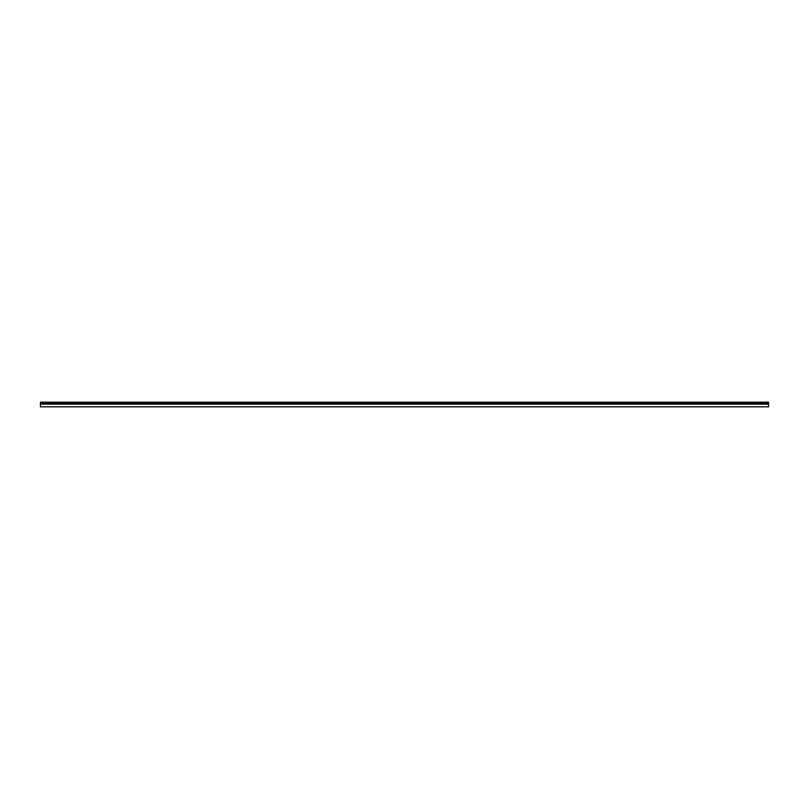 <?xml version="1.0" encoding="UTF-8"?>
<svg xmlns="http://www.w3.org/2000/svg" width="809" height="809" viewBox="0 0 809 809"><rect width="100%" height="100%" fill="white"/><g stroke="black" fill="none" stroke-linecap="round" stroke-linejoin="round"><path stroke-width="1.21" d="M40.45 404.156L40.45 406.836L768.55 406.836L768.55 404.156L40.45 404.156L40.45 402.164L768.55 402.164L768.55 404.156M768.55 402.417L40.45 402.417M768.55 402.821L40.45 402.821M768.55 403.216L40.45 403.216"/></g></svg>
